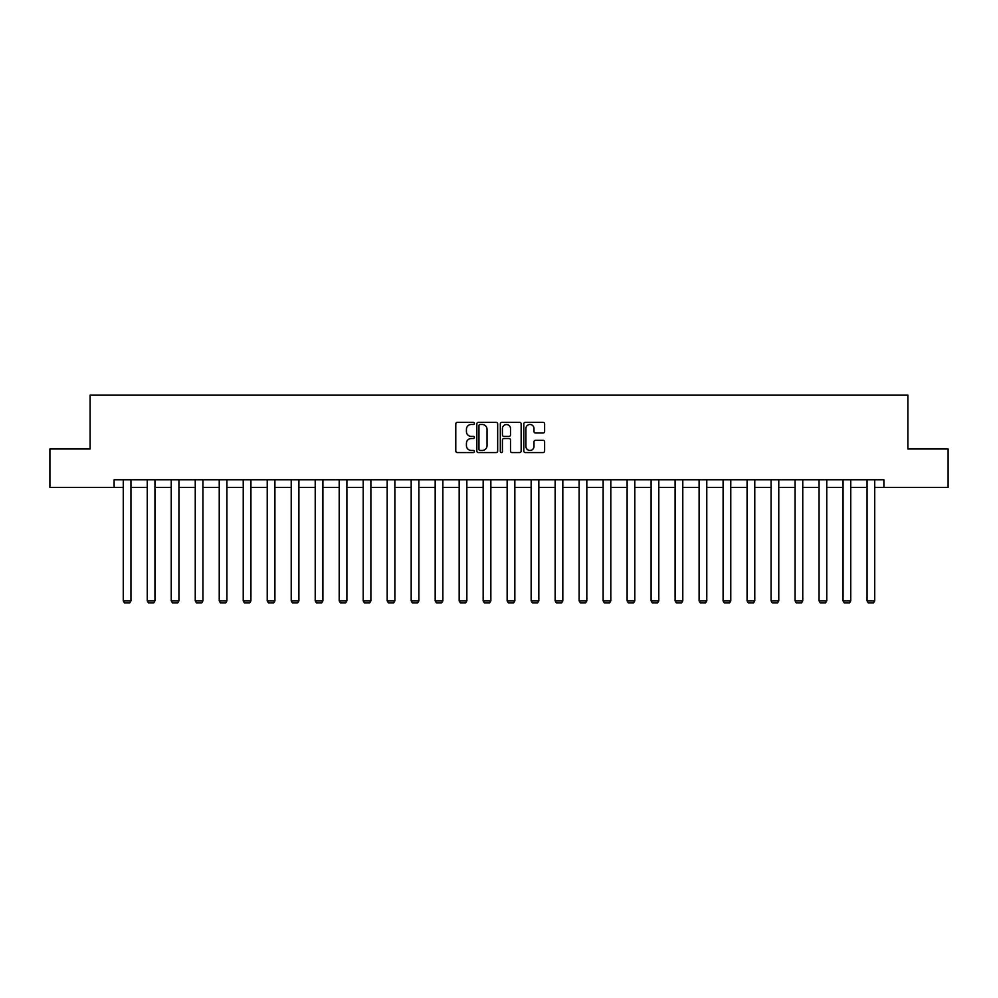 <?xml version="1.0" encoding="UTF-8"?>
<svg xmlns="http://www.w3.org/2000/svg" width="998" height="998" viewBox="0 0 998 998"><rect width="100%" height="100%" fill="white"/><g stroke="black" fill="none" stroke-linecap="round" stroke-linejoin="round"><path stroke-width="1.5" d="M474.387 423.426A1.06 1.06 0 0 0 473.339 422.366L457.296 422.366A1.509 1.509 0 0 0 455.787 423.876L455.787 451.046A1.509 1.509 0 0 0 457.296 452.556L473.339 452.556A1.06 1.06 0 0 0 474.387 451.508A1.06 1.06 0 0 0 473.339 450.447L471.256 450.447A4.828 4.828 0 0 1 466.428 445.619L466.428 443.349A4.828 4.828 0 0 1 471.256 438.521L473.339 438.521A1.06 1.06 0 0 0 474.387 437.461A1.06 1.06 0 0 0 473.339 436.413L471.256 436.413A4.828 4.828 0 0 1 466.428 431.573L466.428 429.315A4.828 4.828 0 0 1 471.256 424.487L473.339 424.487A1.06 1.06 0 0 0 474.387 423.426M543.124 433.007A1.509 1.509 0 0 0 544.634 431.498L544.634 423.876A1.509 1.509 0 0 0 543.124 422.366L525.31 422.366A1.509 1.509 0 0 0 523.8 423.876L523.8 451.046A1.509 1.509 0 0 0 525.31 452.556L543.124 452.556A1.509 1.509 0 0 0 544.634 451.046L544.634 441.84A1.509 1.509 0 0 0 543.124 440.33L535.502 440.33A1.509 1.509 0 0 0 533.992 441.84L533.992 446.405A4.042 4.042 0 0 1 529.95 450.447A4.042 4.042 0 0 1 525.909 446.405L525.909 428.516A4.042 4.042 0 0 1 529.95 424.487A4.042 4.042 0 0 1 533.992 428.516L533.992 431.498A1.509 1.509 0 0 0 535.502 433.007L543.124 433.007M114.109 487.448L49.9 487.448L49.9 449L90.119 449L90.119 395.171L907.881 395.171L907.881 449L948.1 449L948.1 487.448L883.891 487.448L883.891 479.764L114.109 479.764L114.109 487.448L123.265 487.448M497.678 423.876A1.509 1.509 0 0 0 496.168 422.366L478.354 422.366A1.509 1.509 0 0 0 476.844 423.876L476.844 451.046A1.509 1.509 0 0 0 478.354 452.556L496.168 452.556A1.509 1.509 0 0 0 497.678 451.046L497.678 423.876M501.832 422.366L519.646 422.366A1.509 1.509 0 0 1 521.156 423.876L521.156 451.046A1.509 1.509 0 0 1 519.646 452.556L512.024 452.556A1.509 1.509 0 0 1 510.514 451.046L510.514 440.031A1.509 1.509 0 0 0 509.005 438.521L503.94 438.521A1.509 1.509 0 0 0 502.431 440.031L502.431 451.508A1.06 1.06 0 0 1 501.383 452.556A1.06 1.06 0 0 1 500.322 451.508L500.322 423.876A1.509 1.509 0 0 1 501.832 422.366M130.95 487.448L147.255 487.448M154.952 487.448L171.244 487.448M178.941 487.448L195.246 487.448M202.931 487.448L219.236 487.448M226.92 487.448L243.225 487.448M250.922 487.448L267.227 487.448M274.912 487.448L291.216 487.448M298.901 487.448L315.206 487.448M322.903 487.448L339.195 487.448M346.892 487.448L363.197 487.448M370.882 487.448L387.187 487.448M394.871 487.448L411.176 487.448M418.873 487.448L435.178 487.448M442.863 487.448L459.167 487.448M466.852 487.448L483.157 487.448M490.854 487.448L507.146 487.448M514.843 487.448L531.148 487.448M538.833 487.448L555.138 487.448M562.822 487.448L579.127 487.448M586.824 487.448L603.129 487.448M610.813 487.448L627.118 487.448M634.803 487.448L651.108 487.448M658.805 487.448L675.097 487.448M682.794 487.448L699.099 487.448M706.784 487.448L723.088 487.448M730.773 487.448L747.078 487.448M754.775 487.448L771.08 487.448M778.764 487.448L795.069 487.448M802.754 487.448L819.059 487.448M826.756 487.448L843.048 487.448M850.745 487.448L867.05 487.448M874.735 487.448L883.891 487.448M480.013 424.487A1.06 1.06 0 0 0 478.965 425.535L478.965 449.387A1.06 1.06 0 0 0 480.013 450.447L482.209 450.447A4.828 4.828 0 0 0 487.036 445.619L487.036 429.315A4.828 4.828 0 0 0 482.209 424.487L480.013 424.487M510.514 428.591A4.042 4.042 0 0 0 506.473 424.562A4.042 4.042 0 0 0 502.431 428.591L502.431 434.903A1.509 1.509 0 0 0 503.94 436.413L509.005 436.413A1.509 1.509 0 0 0 510.514 434.903L510.514 428.591M130.95 479.764L130.95 600.833L123.265 600.833L123.265 479.764M130.95 600.833L129.802 602.829L124.413 602.829L123.265 600.833M154.952 479.764L154.952 600.833L147.255 600.833L147.255 479.764M154.952 600.833L153.792 602.829L148.415 602.829L147.255 600.833M178.941 479.764L178.941 600.833L171.244 600.833L171.244 479.764M178.941 600.833L177.781 602.829L172.404 602.829L171.244 600.833M202.931 479.764L202.931 600.833L195.246 600.833L195.246 479.764M202.931 600.833L201.783 602.829L196.394 602.829L195.246 600.833M226.92 479.764L226.92 600.833L219.236 600.833L219.236 479.764M226.92 600.833L225.773 602.829L220.383 602.829L219.236 600.833M250.922 479.764L250.922 600.833L243.225 600.833L243.225 479.764M250.922 600.833L249.762 602.829L244.385 602.829L243.225 600.833M274.912 479.764L274.912 600.833L267.227 600.833L267.227 479.764M274.912 600.833L273.764 602.829L268.375 602.829L267.227 600.833M298.901 479.764L298.901 600.833L291.216 600.833L291.216 479.764M298.901 600.833L297.753 602.829L292.364 602.829L291.216 600.833M322.903 479.764L322.903 600.833L315.206 600.833L315.206 479.764M322.903 600.833L321.743 602.829L316.366 602.829L315.206 600.833M346.892 479.764L346.892 600.833L339.195 600.833L339.195 479.764M346.892 600.833L345.732 602.829L340.355 602.829L339.195 600.833M370.882 479.764L370.882 600.833L363.197 600.833L363.197 479.764M370.882 600.833L369.734 602.829L364.345 602.829L363.197 600.833M394.871 479.764L394.871 600.833L387.187 600.833L387.187 479.764M394.871 600.833L393.723 602.829L388.334 602.829L387.187 600.833M418.873 479.764L418.873 600.833L411.176 600.833L411.176 479.764M418.873 600.833L417.713 602.829L412.336 602.829L411.176 600.833M442.863 479.764L442.863 600.833L435.178 600.833L435.178 479.764M442.863 600.833L441.715 602.829L436.326 602.829L435.178 600.833M466.852 479.764L466.852 600.833L459.167 600.833L459.167 479.764M466.852 600.833L465.704 602.829L460.315 602.829L459.167 600.833M490.854 479.764L490.854 600.833L483.157 600.833L483.157 479.764M490.854 600.833L489.694 602.829L484.317 602.829L483.157 600.833M514.843 479.764L514.843 600.833L507.146 600.833L507.146 479.764M514.843 600.833L513.683 602.829L508.306 602.829L507.146 600.833M538.833 479.764L538.833 600.833L531.148 600.833L531.148 479.764M538.833 600.833L537.685 602.829L532.296 602.829L531.148 600.833M562.822 479.764L562.822 600.833L555.138 600.833L555.138 479.764M562.822 600.833L561.674 602.829L556.285 602.829L555.138 600.833M586.824 479.764L586.824 600.833L579.127 600.833L579.127 479.764M586.824 600.833L585.664 602.829L580.287 602.829L579.127 600.833M610.813 479.764L610.813 600.833L603.129 600.833L603.129 479.764M610.813 600.833L609.666 602.829L604.277 602.829L603.129 600.833M634.803 479.764L634.803 600.833L627.118 600.833L627.118 479.764M634.803 600.833L633.655 602.829L628.266 602.829L627.118 600.833M658.805 479.764L658.805 600.833L651.108 600.833L651.108 479.764M658.805 600.833L657.645 602.829L652.268 602.829L651.108 600.833M682.794 479.764L682.794 600.833L675.097 600.833L675.097 479.764M682.794 600.833L681.634 602.829L676.257 602.829L675.097 600.833M706.784 479.764L706.784 600.833L699.099 600.833L699.099 479.764M706.784 600.833L705.636 602.829L700.247 602.829L699.099 600.833M730.773 479.764L730.773 600.833L723.088 600.833L723.088 479.764M730.773 600.833L729.625 602.829L724.236 602.829L723.088 600.833M754.775 479.764L754.775 600.833L747.078 600.833L747.078 479.764M754.775 600.833L753.615 602.829L748.238 602.829L747.078 600.833M778.764 479.764L778.764 600.833L771.08 600.833L771.08 479.764M778.764 600.833L777.617 602.829L772.227 602.829L771.08 600.833M802.754 479.764L802.754 600.833L795.069 600.833L795.069 479.764M802.754 600.833L801.606 602.829L796.217 602.829L795.069 600.833M826.756 479.764L826.756 600.833L819.059 600.833L819.059 479.764M826.756 600.833L825.596 602.829L820.219 602.829L819.059 600.833M850.745 479.764L850.745 600.833L843.048 600.833L843.048 479.764M850.745 600.833L849.585 602.829L844.208 602.829L843.048 600.833M874.735 479.764L874.735 600.833L867.05 600.833L867.05 479.764M874.735 600.833L873.587 602.829L868.198 602.829L867.05 600.833"/></g></svg>
